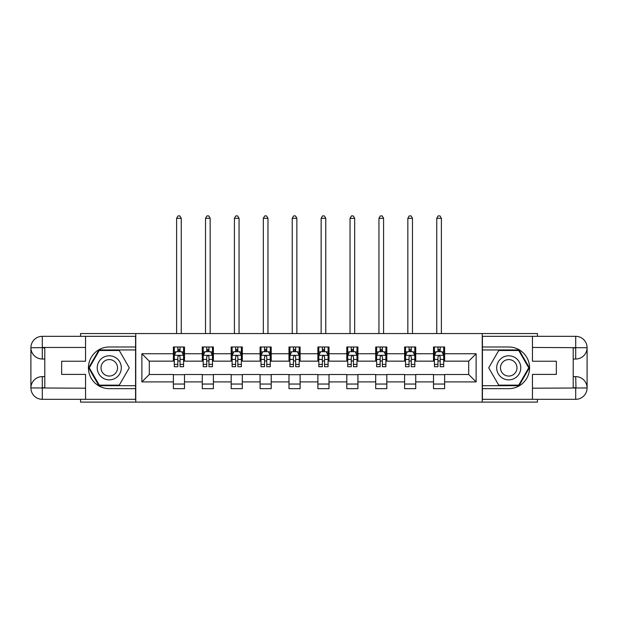 <?xml version="1.0" encoding="UTF-8"?>
<svg xmlns="http://www.w3.org/2000/svg" width="618" height="618" viewBox="0 0 618 618"><rect width="100%" height="100%" fill="white"/><g stroke="black" fill="none" stroke-linecap="round" stroke-linejoin="round"><path stroke-width="0.93" d="M80.556 399.321L80.556 402.102L537.444 402.102L537.444 399.321M537.444 336.331L537.444 333.55L482.233 333.55L482.233 402.102M482.233 333.55L80.556 333.55L80.556 336.331M135.767 402.102L135.767 333.55M444.62 353.743L444.62 346.984L433.504 346.984L433.504 353.743L415.721 353.743L415.721 346.984L404.605 346.984L404.605 353.743L386.814 353.743L386.814 346.984L375.698 346.984L375.698 353.743L357.915 353.743L357.915 346.984L346.798 346.984L346.798 353.743L329.008 353.743L329.008 346.984L317.891 346.984L317.891 353.743L300.109 353.743L300.109 346.984L288.992 346.984L288.992 353.743L271.202 353.743L271.202 346.984L260.085 346.984L260.085 353.743L242.302 353.743L242.302 346.984L231.186 346.984L231.186 353.743L213.395 353.743L213.395 346.984L202.279 346.984L202.279 353.743L184.496 353.743L184.496 346.984L173.38 346.984L173.38 353.743L141.877 353.743L141.877 381.909L149.293 374.493L173.38 374.493L173.38 388.668L184.496 388.668L184.496 374.493L202.279 374.493L202.279 388.668L213.395 388.668L213.395 374.493L231.186 374.493L231.186 388.668L242.302 388.668L242.302 374.493L260.085 374.493L260.085 388.668L271.202 388.668L271.202 374.493L288.992 374.493L288.992 388.668L300.109 388.668L300.109 374.493L317.891 374.493L317.891 388.668L329.008 388.668L329.008 374.493L346.798 374.493L346.798 388.668L357.915 388.668L357.915 374.493L375.698 374.493L375.698 388.668L386.814 388.668L386.814 374.493L404.605 374.493L404.605 388.668L415.721 388.668L415.721 374.493L433.504 374.493L433.504 388.668L444.62 388.668L444.62 374.493L468.707 374.493L468.707 361.151L444.62 361.151L444.62 353.743L476.123 353.743L476.123 381.909L444.62 381.909M433.504 381.909L415.721 381.909M404.605 381.909L386.814 381.909M375.698 381.909L357.915 381.909M346.798 381.909L329.008 381.909M317.891 381.909L300.109 381.909M288.992 381.909L271.202 381.909M260.085 381.909L242.302 381.909M231.186 381.909L213.395 381.909M202.279 381.909L184.496 381.909M173.38 381.909L141.877 381.909M433.504 353.743L433.504 361.151L415.721 361.151L415.721 353.743M404.605 353.743L404.605 361.151L386.814 361.151L386.814 353.743M375.698 353.743L375.698 361.151L357.915 361.151L357.915 353.743M346.798 353.743L346.798 361.151L329.008 361.151L329.008 353.743M317.891 353.743L317.891 361.151L300.109 361.151L300.109 353.743M288.992 353.743L288.992 361.151L271.202 361.151L271.202 353.743M260.085 353.743L260.085 361.151L242.302 361.151L242.302 353.743M231.186 353.743L231.186 361.151L213.395 361.151L213.395 353.743M202.279 353.743L202.279 361.151L184.496 361.151L184.496 353.743M173.38 353.743L173.38 361.151L149.293 361.151L141.877 353.743M149.293 361.151L149.293 374.493M476.123 381.909L468.707 374.493M468.707 361.151L476.123 353.743M173.38 351.611L174.307 351.611M177.822 351.611L180.047 351.611M183.569 351.611L184.496 351.611M173.38 360.974L174.307 360.974M177.822 360.974L180.047 360.974M183.569 360.974L184.496 360.974M173.38 374.678L184.496 374.678M173.38 384.041L184.496 384.041M202.279 374.678L213.395 374.678M202.279 384.041L213.395 384.041M202.279 351.611L203.206 351.611M206.729 351.611L208.954 351.611M212.468 351.611L213.395 351.611M202.279 360.974L203.206 360.974M206.729 360.974L208.954 360.974M212.468 360.974L213.395 360.974M231.186 374.678L242.302 374.678M231.186 384.041L242.302 384.041M231.186 351.611L232.113 351.611M235.628 351.611L237.853 351.611M241.375 351.611L242.302 351.611M231.186 360.974L232.113 360.974M235.628 360.974L237.853 360.974M241.375 360.974L242.302 360.974M260.085 374.678L271.202 374.678M260.085 384.041L271.202 384.041M260.085 351.611L261.012 351.611M264.535 351.611L266.76 351.611M270.275 351.611L271.202 351.611M260.085 360.974L261.012 360.974M264.535 360.974L266.76 360.974M270.275 360.974L271.202 360.974M288.992 374.678L300.109 374.678M288.992 384.041L300.109 384.041M288.992 351.611L289.919 351.611M293.434 351.611L295.659 351.611M299.182 351.611L300.109 351.611M288.992 360.974L289.919 360.974M293.434 360.974L295.659 360.974M299.182 360.974L300.109 360.974M317.891 374.678L329.008 374.678M317.891 384.041L329.008 384.041M317.891 351.611L318.818 351.611M322.341 351.611L324.566 351.611M328.081 351.611L329.008 351.611M317.891 360.974L318.818 360.974M322.341 360.974L324.566 360.974M328.081 360.974L329.008 360.974M346.798 374.678L357.915 374.678M346.798 384.041L357.915 384.041M346.798 351.611L347.725 351.611M351.24 351.611L353.465 351.611M356.988 351.611L357.915 351.611M346.798 360.974L347.725 360.974M351.24 360.974L353.465 360.974M356.988 360.974L357.915 360.974M375.698 374.678L386.814 374.678M375.698 384.041L386.814 384.041M375.698 351.611L376.625 351.611M380.147 351.611L382.372 351.611M385.887 351.611L386.814 351.611M375.698 360.974L376.625 360.974M380.147 360.974L382.372 360.974M385.887 360.974L386.814 360.974M404.605 374.678L415.721 374.678M404.605 384.041L415.721 384.041M404.605 351.611L405.532 351.611M409.046 351.611L411.271 351.611M414.794 351.611L415.721 351.611M404.605 360.974L405.532 360.974M409.046 360.974L411.271 360.974M414.794 360.974L415.721 360.974M433.504 374.678L444.62 374.678M433.504 384.041L444.62 384.041M433.504 351.611L434.431 351.611M437.953 351.611L440.178 351.611M443.693 351.611L444.62 351.611M433.504 360.974L434.431 360.974M437.953 360.974L440.178 360.974M443.693 360.974L444.62 360.974M180.047 349.394L177.822 349.394M183.569 364.388L180.047 364.388L180.047 366.713L183.569 366.713L183.569 355.412L181.715 351.704L176.153 351.704L174.307 355.412L174.307 366.713L177.822 366.713L177.822 364.388L174.307 364.388M174.307 355.412L174.307 346.984M183.569 355.412L183.569 346.984M177.822 351.704L177.822 346.984M180.047 346.984L180.047 351.704M180.047 364.388L180.047 356.802C179.305 355.373 178.563 355.373 177.822 356.802L177.822 364.388M181.252 333.55L181.252 218.309L176.617 218.309L176.617 333.55M176.617 218.309L178.007 215.898L179.861 215.898L181.252 218.309M115.296 357.397A12.043 12.043 0 0 0 98.841 361.8A12.043 12.043 0 0 0 103.252 378.255A12.043 12.043 0 0 0 119.699 373.844A12.043 12.043 0 0 0 115.296 357.397M113.395 360.688A8.243 8.243 0 0 0 102.132 363.701A8.243 8.243 0 0 0 105.153 374.964A8.243 8.243 0 0 0 116.416 371.951A8.243 8.243 0 0 0 113.395 360.688M119.274 385.145L99.274 385.145L89.27 367.826L99.274 350.499L119.274 350.499L129.278 367.826L119.274 385.145M514.748 357.397A12.043 12.043 0 0 0 498.301 361.8A12.043 12.043 0 0 0 502.704 378.255A12.043 12.043 0 0 0 519.159 373.844A12.043 12.043 0 0 0 514.748 357.397M512.847 360.688A8.243 8.243 0 0 0 501.584 363.701A8.243 8.243 0 0 0 504.605 374.964A8.243 8.243 0 0 0 515.868 371.951A8.243 8.243 0 0 0 512.847 360.688M518.726 385.145L498.726 385.145L488.722 367.826L498.726 350.499L518.726 350.499L528.73 367.826L518.726 385.145M44.797 359.027L42.294 359.027A11.394 11.394 0 0 1 30.9 347.725A11.394 11.394 0 0 1 42.294 336.331L135.581 336.331L135.581 346.984L109.27 346.984A20.842 20.842 0 0 0 88.428 367.826A20.842 20.842 0 0 0 109.27 388.668L135.581 388.668L135.581 399.321L42.294 399.321A11.394 11.394 0 0 1 30.9 387.926A11.394 11.394 0 0 1 42.294 376.625L44.797 376.625M135.581 388.668L135.581 346.984M85.554 336.331L85.554 361.244L61.653 361.244L61.653 374.4L85.554 374.4L85.554 399.321M85.554 347.447L42.294 347.447L42.294 359.027A11.394 11.394 0 0 1 30.9 347.725L30.9 387.926L85.554 388.204M42.294 388.204L42.294 399.321A11.394 11.394 0 0 1 30.9 387.926A11.394 11.394 0 0 1 42.294 376.625L42.294 387.741L44.797 387.741L44.797 347.911L42.294 347.911M135.581 349.942L98.95 349.942L88.629 367.826L98.95 385.702L135.581 385.702M42.294 359.027A11.394 11.394 0 0 1 30.9 347.725L42.001 347.64M573.203 376.625L575.706 376.625A11.394 11.394 0 0 1 587.1 387.926A11.394 11.394 0 0 1 575.706 399.321L482.419 399.321L482.419 388.668L508.73 388.668A20.842 20.842 0 0 0 529.572 367.826A20.842 20.842 0 0 0 508.73 346.984L482.419 346.984L482.419 336.331L575.706 336.331A11.394 11.394 0 0 1 587.1 347.725A11.394 11.394 0 0 1 575.706 359.027L573.203 359.027M482.419 346.984L482.419 388.668M532.446 399.321L532.446 374.4L556.347 374.4L556.347 361.244L532.446 361.244L532.446 336.331M575.984 388.011L575.706 376.625A11.394 11.394 0 0 1 587.1 387.926L587.1 347.725L532.446 347.447M575.706 347.447L575.706 336.331A11.394 11.394 0 0 1 587.1 347.725A11.394 11.394 0 0 1 575.706 359.027L575.706 347.911L573.203 347.911L573.203 387.741L575.706 387.741M482.419 385.702L519.05 385.702L529.371 367.826L519.05 349.942L482.419 349.942M575.706 376.625A11.394 11.394 0 0 1 587.1 387.926L575.999 388.011M208.954 349.394L206.729 349.394M212.468 364.388L208.954 364.388L208.954 366.713L212.468 366.713L212.468 355.412L210.614 351.704L205.06 351.704L203.206 355.412L203.206 366.713L206.729 366.713L206.729 364.388L203.206 364.388M203.206 355.412L203.206 346.984M212.468 355.412L212.468 346.984M206.729 351.704L206.729 346.984M208.954 346.984L208.954 351.704M208.954 364.388L208.954 356.802C208.212 355.373 207.47 355.373 206.729 356.802L206.729 364.388M210.159 333.55L210.159 218.309L205.524 218.309L205.524 333.55M205.524 218.309L206.914 215.898L208.768 215.898L210.159 218.309M237.853 349.394L235.628 349.394M241.375 364.388L237.853 364.388L237.853 366.713L241.375 366.713L241.375 355.412L239.521 351.704L233.959 351.704L232.113 355.412L232.113 366.713L235.628 366.713L235.628 364.388L232.113 364.388M232.113 355.412L232.113 346.984M241.375 355.412L241.375 346.984M235.628 351.704L235.628 346.984M237.853 346.984L237.853 351.704M237.853 364.388L237.853 356.802C237.111 355.373 236.37 355.373 235.628 356.802L235.628 364.388M239.058 333.55L239.058 218.309L234.423 218.309L234.423 333.55M234.423 218.309L235.813 215.898L237.667 215.898L239.058 218.309M266.76 349.394L264.535 349.394M270.275 364.388L266.76 364.388L266.76 366.713L270.275 366.713L270.275 355.412L268.428 351.704L262.866 351.704L261.012 355.412L261.012 366.713L264.535 366.713L264.535 364.388L261.012 364.388M261.012 355.412L261.012 346.984M270.275 355.412L270.275 346.984M264.535 351.704L264.535 346.984M266.76 346.984L266.76 351.704M266.76 364.388L266.76 356.802C266.018 355.373 265.276 355.373 264.535 356.802L264.535 364.388M267.965 333.55L267.965 218.309L263.33 218.309L263.33 333.55M263.33 218.309L264.72 215.898L266.574 215.898L267.965 218.309M295.659 349.394L293.434 349.394M299.182 364.388L295.659 364.388L295.659 366.713L299.182 366.713L299.182 355.412L297.328 351.704L291.766 351.704L289.919 355.412L289.919 366.713L293.434 366.713L293.434 364.388L289.919 364.388M289.919 355.412L289.919 346.984M299.182 355.412L299.182 346.984M293.434 351.704L293.434 346.984M295.659 346.984L295.659 351.704M295.659 364.388L295.659 356.802C294.917 355.373 294.176 355.373 293.434 356.802L293.434 364.388M296.864 333.55L296.864 218.309L292.229 218.309L292.229 333.55M292.229 218.309L293.62 215.898L295.474 215.898L296.864 218.309M324.566 349.394L322.341 349.394M328.081 364.388L324.566 364.388L324.566 366.713L328.081 366.713L328.081 355.412L326.234 351.704L320.672 351.704L318.818 355.412L318.818 366.713L322.341 366.713L322.341 364.388L318.818 364.388M318.818 355.412L318.818 346.984M328.081 355.412L328.081 346.984M322.341 351.704L322.341 346.984M324.566 346.984L324.566 351.704M324.566 364.388L324.566 356.802C323.824 355.373 323.083 355.373 322.341 356.802L322.341 364.388M325.771 333.55L325.771 218.309L321.136 218.309L321.136 333.55M321.136 218.309L322.526 215.898L324.38 215.898L325.771 218.309M353.465 349.394L351.24 349.394M356.988 364.388L353.465 364.388L353.465 366.713L356.988 366.713L356.988 355.412L355.134 351.704L349.572 351.704L347.725 355.412L347.725 366.713L351.24 366.713L351.24 364.388L347.725 364.388M347.725 355.412L347.725 346.984M356.988 355.412L356.988 346.984M351.24 351.704L351.24 346.984M353.465 346.984L353.465 351.704M353.465 364.388L353.465 356.802C352.724 355.373 351.982 355.373 351.24 356.802L351.24 364.388M354.67 333.55L354.67 218.309L350.035 218.309L350.035 333.55M350.035 218.309L351.426 215.898L353.28 215.898L354.67 218.309M382.372 349.394L380.147 349.394M385.887 364.388L382.372 364.388L382.372 366.713L385.887 366.713L385.887 355.412L384.041 351.704L378.479 351.704L376.625 355.412L376.625 366.713L380.147 366.713L380.147 364.388L376.625 364.388M376.625 355.412L376.625 346.984M385.887 355.412L385.887 346.984M380.147 351.704L380.147 346.984M382.372 346.984L382.372 351.704M382.372 364.388L382.372 356.802C381.63 355.373 380.889 355.373 380.147 356.802L380.147 364.388M383.577 333.55L383.577 218.309L378.942 218.309L378.942 333.55M378.942 218.309L380.333 215.898L382.187 215.898L383.577 218.309M411.271 349.394L409.046 349.394M414.794 364.388L411.271 364.388L411.271 366.713L414.794 366.713L414.794 355.412L412.94 351.704L407.386 351.704L405.532 355.412L405.532 366.713L409.046 366.713L409.046 364.388L405.532 364.388M405.532 355.412L405.532 346.984M414.794 355.412L414.794 346.984M409.046 351.704L409.046 346.984M411.271 346.984L411.271 351.704M411.271 364.388L411.271 356.802C410.53 355.373 409.788 355.373 409.046 356.802L409.046 364.388M412.476 333.55L412.476 218.309L407.841 218.309L407.841 333.55M407.841 218.309L409.232 215.898L411.086 215.898L412.476 218.309M440.178 349.394L437.953 349.394M443.693 364.388L440.178 364.388L440.178 366.713L443.693 366.713L443.693 355.412L441.847 351.704L436.285 351.704L434.431 355.412L434.431 366.713L437.953 366.713L437.953 364.388L434.431 364.388M434.431 355.412L434.431 346.984M443.693 355.412L443.693 346.984M437.953 351.704L437.953 346.984M440.178 346.984L440.178 351.704M440.178 364.388L440.178 356.802C439.437 355.373 438.695 355.373 437.953 356.802L437.953 364.388M441.383 333.55L441.383 218.309L436.748 218.309L436.748 333.55M436.748 218.309L438.139 215.898L439.993 215.898L441.383 218.309M183.523 355.319L174.353 355.319M174.307 351.928L176.045 351.928M181.823 351.928L183.569 351.928M177.822 359.421L174.307 359.421M183.569 359.421L180.047 359.421M180.047 350.568L177.822 350.568M30.9 387.926A11.394 11.394 0 0 1 42.294 376.625M30.9 347.725A11.394 11.394 0 0 1 42.294 336.331L42.294 347.447M532.446 388.204L575.968 388.004M587.1 347.725A11.394 11.394 0 0 1 575.706 359.027M587.1 387.926A11.394 11.394 0 0 1 575.706 399.321L575.706 388.204M212.422 355.319L203.252 355.319M203.206 351.928L204.952 351.928M210.73 351.928L212.468 351.928M206.729 359.421L203.206 359.421M212.468 359.421L208.954 359.421M208.954 350.568L206.729 350.568M241.329 355.319L232.159 355.319M232.113 351.928L233.851 351.928M239.629 351.928L241.375 351.928M235.628 359.421L232.113 359.421M241.375 359.421L237.853 359.421M237.853 350.568L235.628 350.568M270.228 355.319L261.059 355.319M261.012 351.928L262.758 351.928M268.536 351.928L270.275 351.928M264.535 359.421L261.012 359.421M270.275 359.421L266.76 359.421M266.76 350.568L264.535 350.568M299.135 355.319L289.966 355.319M289.919 351.928L291.657 351.928M297.436 351.928L299.182 351.928M293.434 359.421L289.919 359.421M299.182 359.421L295.659 359.421M295.659 350.568L293.434 350.568M328.034 355.319L318.865 355.319M318.818 351.928L320.564 351.928M326.343 351.928L328.081 351.928M322.341 359.421L318.818 359.421M328.081 359.421L324.566 359.421M324.566 350.568L322.341 350.568M356.941 355.319L347.772 355.319M347.725 351.928L349.464 351.928M355.242 351.928L356.988 351.928M351.24 359.421L347.725 359.421M356.988 359.421L353.465 359.421M353.465 350.568L351.24 350.568M385.841 355.319L376.671 355.319M376.625 351.928L378.37 351.928M384.149 351.928L385.887 351.928M380.147 359.421L376.625 359.421M385.887 359.421L382.372 359.421M382.372 350.568L380.147 350.568M414.748 355.319L405.578 355.319M405.532 351.928L407.27 351.928M413.048 351.928L414.794 351.928M409.046 359.421L405.532 359.421M414.794 359.421L411.271 359.421M411.271 350.568L409.046 350.568M443.647 355.319L434.477 355.319M434.431 351.928L436.177 351.928M441.955 351.928L443.693 351.928M437.953 359.421L434.431 359.421M443.693 359.421L440.178 359.421M440.178 350.568L437.953 350.568"/></g></svg>
